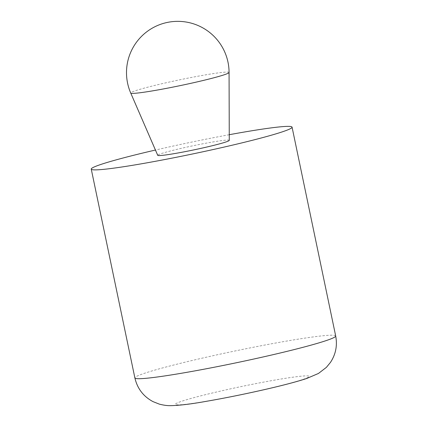 <?xml version="1.0" encoding="UTF-8"?>
<svg xmlns="http://www.w3.org/2000/svg" width="427" height="427" viewBox="0 0 427 427"><rect width="100%" height="100%" fill="white"/><g stroke="black" fill="none" stroke-linecap="round" stroke-linejoin="round"><path stroke-width="0.32" stroke-dasharray="2.13 1.6" d="M229.251 134.708A102.571 5.903 -11.8 0 0 155.439 150.042M229.267 140.366A36.546 2.103 -11.8 0 0 193.057 145.756A36.546 2.103 -11.8 0 0 157.723 155.311M335.686 335.98A102.571 5.903 -11.8 0 0 234.076 351.175A102.571 5.903 -11.8 0 0 134.879 377.932M263.379 389.787A68.384 3.934 -11.8 0 0 286.72 378.108A68.384 3.934 -11.8 0 0 176.693 403.211A68.384 3.934 -11.8 0 0 263.379 389.787M229.069 72.489A50.237 2.893 -11.8 0 0 179.303 79.897A50.237 2.893 -11.8 0 0 130.726 93.033"/><path stroke-width="0.64" d="M155.439 150.042A102.571 5.903 -11.8 0 0 91.25 169.103A102.571 5.903 -11.8 0 0 223.332 147.256A102.571 5.903 -11.8 0 0 292.063 127.15A102.571 5.903 -11.8 0 0 229.251 134.708M130.726 93.033L157.723 155.311A36.546 2.103 -11.8 0 0 204.779 147.502A36.546 2.103 -11.8 0 0 229.267 140.366L229.069 72.489A51.288 51.288 0 0 0 167.293 22.434A51.288 51.288 0 0 0 130.726 93.033A50.237 2.893 -11.8 0 0 195.406 82.299A50.237 2.893 -11.8 0 0 229.069 72.489M266.96 356.086A102.571 5.903 -11.8 0 0 335.686 335.98C337.517 345.534 335.761 354.351 330.429 362.443L326.388 367.359L318.451 373.46L306.687 378.487C296.637 381.786 282.407 385.522 264.009 389.712C243.684 394.324 224.287 398.226 205.819 401.412C190.778 404.118 178.95 405.527 170.341 405.65C167.133 405.719 163.429 405.196 159.239 404.097L152.973 401.604C143.392 396.469 137.361 388.581 134.879 377.932A102.571 5.903 -11.8 0 0 266.96 356.086M91.25 169.103L134.879 377.932M292.063 127.15L335.686 335.98"/></g></svg>
